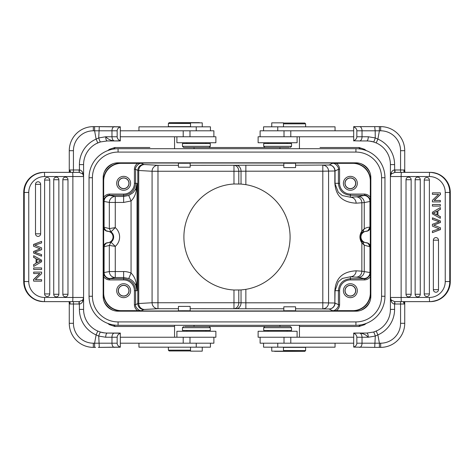 <?xml version="1.0" encoding="UTF-8"?>
<svg xmlns="http://www.w3.org/2000/svg" width="474" height="474" viewBox="0 0 474 474"><rect width="100%" height="100%" fill="white"/><g stroke="black" fill="none" stroke-linecap="round" stroke-linejoin="round"><path stroke-width="0.71" d="M33.672 246.19L33.672 244.424L33.518 246.19L40.183 248.856L33.512 251.522L33.672 252.992L33.518 251.522M33.672 244.424L41.594 241.373L41.594 242.931L34.78 245.165L41.594 247.866L41.594 249.703L34.78 252.239L41.594 254.609M33.518 244.424L41.594 241.373M41.594 254.615L41.439 256.138L33.518 252.992M41.594 256.138L33.672 252.992M33.672 251.522L40.183 248.856M40.343 248.856L39.632 248.589M33.512 246.19L39.478 248.589M39.206 182.034A2.577 2.566 -90 0 1 40.64 184.345L40.64 233.818A2.577 2.566 -90 0 1 38.074 236.396A2.577 2.566 90 0 1 35.503 233.818L35.503 184.345A2.577 2.566 90 0 1 38.074 181.767A2.577 2.566 -90 0 1 39.206 182.034M57.431 177.412A2.577 2.566 -90 0 1 58.865 179.723L58.865 294.277A2.577 2.566 -90 0 1 56.299 296.854A2.577 2.566 90 0 1 53.728 294.277L53.728 179.723A2.577 2.566 90 0 1 56.299 177.146A2.577 2.566 -90 0 1 57.431 177.412M62.846 179.723L62.846 294.277A2.577 2.566 -90 0 0 66.538 296.594A2.577 2.566 90 0 0 67.978 294.277L67.978 179.723L62.846 179.723A2.577 2.566 -90 0 1 65.412 177.146A2.577 2.566 90 0 1 66.544 177.412A2.577 2.566 -90 0 1 67.978 179.723A2.583 2.583 0 0 0 67.96 179.421M48.318 177.756A2.577 2.566 -90 0 1 49.752 180.073L49.752 293.927A2.577 2.566 -90 0 1 47.187 296.505A2.577 2.566 90 0 1 44.615 293.927L44.615 180.073A2.577 2.566 90 0 1 47.187 177.495A2.577 2.566 -90 0 1 48.318 177.756M41.594 269.439L41.594 267.917L33.672 267.917L33.672 269.439L41.594 269.439M33.672 267.917L33.672 269.439M36.925 259.1L40.764 260.896L36.925 259.011L36.925 262.904L39.123 261.707L36.925 262.821M40.61 260.896L38.963 261.707M39.117 261.707L40.764 260.896M36.071 258.573L36.071 263.378L33.672 264.717L33.672 266.447L41.594 261.749L41.594 260.108L33.672 255.699L33.672 257.311L36.071 258.573L36.071 263.378M33.672 255.699L33.672 257.311M33.672 264.717L33.672 266.447M35.917 263.378L33.518 264.717M33.518 257.311L35.917 258.573M39.899 273.557L33.672 279.589L33.672 281.147L41.594 281.147L41.594 279.69L35.372 279.69L41.594 273.664L41.594 272.1L33.672 272.1L33.672 273.557L39.899 273.557M33.672 272.1L33.672 273.557M35.372 279.69L41.439 279.69M39.745 273.557L33.518 279.589L33.672 281.147M43.727 301.636C31.562 300.439 24.885 293.744 23.7 281.544L23.718 281.544A20.086 20.009 90 0 0 43.727 301.636L79.022 301.636L79.022 304.018L69.269 304.018L69.992 303.147L69.269 302.128L69.269 323.309L73.44 323.309A19.884 19.884 0 0 0 93.331 343.2L93.331 347.371A24.061 24.061 0 0 1 69.269 323.309M91.5 126.694A24.061 24.061 0 0 0 69.269 150.691A24.061 24.061 0 0 1 93.331 126.629L94.61 126.629L94.61 130.8L96.115 139.095L97.786 142.923A23.664 23.664 0 0 0 83.584 164.608L83.584 297.459A4.177 4.177 0 0 1 82.63 300.113L83.015 299.562M82.909 299.734L83.584 297.459L82.63 301.63L82.63 300.113L79.282 301.624L72.51 301.636A4.177 0.361 -90 0 0 72.872 297.459L72.872 176.541L44.609 176.541A15.909 15.849 -90 0 0 28.76 192.456L28.76 281.544A15.909 15.849 -90 0 0 44.609 297.459L83.584 297.459L83.584 309.392A23.664 23.664 0 0 0 97.786 331.077L96.115 334.905L98.734 336.078L99.297 347.371L120.313 347.211M106.733 333.05L107.248 333.056C107.195 333.08 102.982 332.985 100.488 332.067L104.434 332.89M106.01 333.021L106.579 333.044M79.282 172.376L79.022 169.982L79.407 169.988L79.282 172.376L82.63 173.887L82.63 172.37C81.635 170.753 80.562 169.959 79.407 169.988L79.407 164.608L83.584 164.608M82.63 172.37L83.584 176.541A4.177 4.177 0 0 0 82.654 173.911L82.63 173.887A4.177 4.177 0 0 1 82.654 173.911L82.63 173.887A4.177 4.177 0 0 1 82.654 173.911A4.177 4.177 0 0 1 83.584 176.541L82.98 174.385M100.352 141.898L96.358 143.598M79.407 164.608A27.842 27.842 0 0 1 96.115 139.095L98.705 137.94L105.69 136.767L111.971 136.767C112.154 139.255 112.99 140.648 114.483 140.944C111.029 140.665 108.096 139.273 105.69 136.767C105.791 139.285 106.312 140.677 107.248 140.944L120.313 140.944L120.313 126.896C118.269 127.731 117.22 129.035 117.161 130.8L117.161 136.767C117.179 138.515 118.233 139.818 120.313 140.671M97.786 142.923L100.488 141.933C100.115 141.827 99.522 140.5 98.699 137.94L99.297 126.629L120.313 126.789M120.313 126.896L94.61 126.629M202.25 126.825L202.25 122.849L190.518 122.849L190.518 126.825M210.438 130.8L210.438 126.825L138.941 126.825L138.941 130.8M178.431 163.204L178.431 167.198L190.169 167.198L190.169 163.204M190.518 126.629L168.388 126.629L168.388 123.447L190.518 123.447M199.613 122.849L169.182 122.648L168.388 123.447M169.182 122.648L199.412 122.648M174.556 136.767L174.556 148.7M194.044 148.7L194.044 147.509L279.956 147.509L194.044 147.509L279.956 147.509L279.956 148.7M213.887 136.767L213.887 130.8L120.313 130.8M120.313 136.767L215.877 136.767L215.877 142.733L176.897 142.733L176.897 136.767M208.139 147.509L183.657 147.509L208.139 147.509M210.308 146.312L210.308 143.533L182.466 143.533L182.466 146.312L210.308 146.312L209.111 147.509M120.313 140.784L114.483 140.944M69.269 171.061L69.269 169.982L69.263 171.872L69.992 170.853L69.269 169.982L69.269 150.691A24.061 24.061 0 0 1 93.331 126.629L93.331 130.8L111.971 130.8A4.177 2.506 -90 0 1 114.483 126.629M107.248 140.944L100.488 141.933M120.313 333.216L107.248 333.056C106.324 333.352 105.803 334.745 105.69 337.233L98.74 336.078C99.522 333.5 100.109 332.161 100.488 332.067M169.182 350.956L184.297 350.956L169.182 350.956L168.388 350.156L190.518 350.156M184.297 350.956L190.518 350.956L184.297 350.956M168.388 350.156L168.388 347.175M190.518 347.175L190.518 351.151L202.25 351.151L202.25 347.175M138.941 343.2L138.941 347.175L210.438 347.175L210.438 343.2M279.956 325.3L279.956 326.491L194.044 326.491L279.956 326.491L194.044 326.491L194.044 325.3M174.556 325.3L174.556 337.233M283.831 163.204L283.831 167.595L295.569 167.595L295.569 163.204M289.703 163.263C296.931 163.228 296.931 163.192 289.703 163.157C282.468 163.192 282.468 163.228 289.703 163.263M355.63 183.308A5.273 5.273 0 0 1 350.357 188.581A5.273 5.273 0 0 1 345.084 183.308A5.273 5.273 0 0 1 350.357 178.028A5.273 5.273 0 0 1 355.63 183.308M344.948 183.308A5.41 5.41 0 0 0 350.357 188.711A5.41 5.41 0 0 0 355.767 183.308A5.41 5.41 0 0 0 350.357 177.898A5.41 5.41 0 0 0 344.948 183.308M343.395 183.308A6.962 6.962 0 0 0 350.357 190.264A6.962 6.962 0 0 0 357.319 183.308A6.962 6.962 0 0 0 350.357 176.346A6.962 6.962 0 0 0 343.395 183.308M118.073 162.819L355.927 162.819A14.913 14.913 0 0 1 370.84 177.738L370.84 296.262A14.913 14.913 0 0 1 355.927 311.181L118.073 311.181A14.913 14.913 0 0 1 103.16 296.262L103.16 177.738A14.913 14.913 0 0 1 118.073 162.819M128.916 183.308A5.273 5.273 0 0 1 123.643 188.581A5.273 5.273 0 0 1 118.37 183.308A5.273 5.273 0 0 1 123.643 178.028A5.273 5.273 0 0 1 128.916 183.308M118.233 183.308A5.41 5.41 0 0 0 123.643 188.711A5.41 5.41 0 0 0 129.052 183.308A5.41 5.41 0 0 0 123.643 177.898A5.41 5.41 0 0 0 118.233 183.308M116.681 183.308A6.962 6.962 0 0 0 123.643 190.264A6.962 6.962 0 0 0 130.605 183.308A6.962 6.962 0 0 0 123.643 176.346A6.962 6.962 0 0 0 116.681 183.308M141.572 163.352L137.626 163.34C135.57 164.804 134.498 166.795 134.409 169.313L135.605 169.313C134.669 167.399 139.095 162.552 141.572 163.352L143.776 164.454A5.966 5.966 116.6 0 0 137.81 170.421L152.083 171.262A5.966 5.895 93.2 0 1 157.978 165.296L157.978 171.262L152.083 171.262L152.083 302.738L157.978 302.738L157.978 308.704A5.966 5.895 86.8 0 1 152.083 302.738L137.81 303.579L135.605 304.687C134.64 306.595 139.155 311.465 141.572 310.648L143.776 309.546A73.589 0.64 180 0 1 144.629 309.463L157.978 308.704L178.431 308.704M149.885 147.509L114.921 147.509L109.458 149.304L107.717 150.613M333.263 147.509L320.009 147.509A1.991 1.92 90 0 0 320.003 147.509L345.587 147.509M174.556 326.491L114.921 326.491L109.447 324.684L107.717 323.387M307.685 326.491L320.009 326.491A1.991 1.92 90 0 0 320.009 326.491L324.115 326.491M140.737 326.491L128.413 326.491M304.818 123.044L289.703 123.044L304.818 123.044L305.611 123.844L283.482 123.844M289.703 123.044L283.482 123.044L289.703 123.044M305.611 123.844L305.611 126.825M283.482 126.825L283.482 122.849L271.75 122.849L271.75 126.825M335.059 130.8L335.059 126.825L263.562 126.825L263.562 130.8M289.371 147.509L264.889 147.509L289.371 147.509M291.534 146.312L291.534 143.533L263.692 143.533L263.692 146.312L291.534 146.312L290.343 147.509M353.687 130.8L290.787 130.8L290.787 136.767L258.123 136.767L258.123 142.733L297.103 142.733L297.103 136.767M290.787 130.8L260.113 130.8L260.113 136.767M290.787 136.767L353.687 136.767M367.267 140.95L366.752 140.944C366.805 140.92 371.018 141.015 373.512 141.933L369.566 141.11M367.99 140.979L367.421 140.956M440.328 227.81L440.328 229.576L440.482 227.81L433.817 225.144L440.488 222.478L440.328 221.008L440.482 222.478M440.328 229.576L432.406 232.627L432.406 231.069L439.22 228.835L432.406 226.134L432.406 224.297L439.22 221.761L432.406 219.391M440.482 229.576L432.406 232.627M432.406 219.385L432.561 217.862L440.482 221.008M432.406 217.862L440.328 221.008M440.328 222.478L433.817 225.144M433.657 225.144L434.368 225.411M440.488 227.81L434.522 225.411M433.378 289.958A2.583 2.583 0 0 1 433.36 289.655A2.577 2.566 -90 0 0 434.794 291.966A2.577 2.566 90 0 0 438.497 289.655L438.497 240.182L433.36 240.182L433.36 289.655L438.497 289.655M438.497 240.182A2.577 2.566 90 0 0 434.794 237.871A2.577 2.566 -90 0 0 433.36 240.182A2.583 2.583 0 0 1 433.378 239.874M415.153 294.579A2.583 2.583 0 0 1 415.135 294.277A2.577 2.566 -90 0 0 416.569 296.588A2.577 2.566 90 0 0 420.272 294.277L420.272 179.723L415.135 179.723L415.135 294.277L420.272 294.277M420.272 179.723A2.577 2.566 90 0 0 416.569 177.412A2.577 2.566 -90 0 0 415.135 179.723A2.583 2.583 0 0 1 415.153 179.421M406.04 179.421A2.583 2.583 0 0 0 406.022 179.723A2.577 2.566 90 0 1 408.588 177.146A2.577 2.566 -90 0 1 411.154 179.723L411.154 294.277A2.577 2.566 90 0 1 408.588 296.854A2.577 2.566 -90 0 1 407.456 296.588A2.577 2.566 90 0 1 406.022 294.277L406.022 179.723L411.154 179.723M424.266 294.236A2.583 2.583 0 0 1 424.248 293.927A2.577 2.566 -90 0 0 425.682 296.244A2.577 2.566 90 0 0 429.385 293.927L429.385 180.073L424.248 180.073L424.248 293.927L429.385 293.927M429.385 180.073A2.577 2.566 90 0 0 425.682 177.756A2.577 2.566 -90 0 0 424.248 180.073A2.583 2.583 0 0 1 424.266 179.764M432.406 204.561L432.406 206.083L440.328 206.083L440.328 204.561L432.406 204.561M440.328 206.083L440.328 204.561M437.075 214.9L433.236 213.104L437.075 214.989L437.075 211.096L434.877 212.293L437.075 211.179M433.39 213.104L435.037 212.293M434.883 212.293L433.236 213.104M437.929 215.427L437.929 210.622L440.328 209.283L440.328 207.553L432.406 212.251L432.406 213.893L440.328 218.301L440.328 216.689L437.929 215.427L437.929 210.622M440.328 218.301L440.328 216.689M440.328 209.283L440.328 207.553M438.083 210.622L440.482 209.283M440.482 216.689L438.083 215.427M434.101 200.443L440.328 194.411L440.328 192.853L432.406 192.853L432.406 194.31L438.628 194.31L432.406 200.336L432.406 201.9L440.328 201.9L440.328 200.443L434.101 200.443M440.328 201.9L440.328 200.443M438.628 194.31L432.561 194.31M434.255 200.443L440.482 194.411L440.328 192.853M382.5 347.306A24.061 24.061 0 0 0 404.731 323.309A24.061 24.061 0 0 1 380.669 347.371L379.39 347.371L379.39 343.2L377.885 334.905L376.214 331.077A23.664 23.664 0 0 0 390.416 309.392L390.416 176.541A4.177 4.177 0 0 1 391.37 173.887L390.985 174.438M394.718 301.624L394.978 304.018L394.593 304.012L394.718 301.624L391.37 300.113L391.37 301.63C392.365 303.247 393.438 304.041 394.593 304.012L394.593 309.392L390.416 309.392M391.37 301.63L390.416 297.459A4.177 4.177 0 0 0 391.346 300.089L391.37 300.113A4.177 4.177 0 0 1 391.346 300.089L391.37 300.113A4.177 4.177 0 0 1 391.346 300.089A4.177 4.177 0 0 1 390.416 297.459L391.02 299.615M373.648 332.102L377.642 330.402M394.593 309.392A27.842 27.842 0 0 1 377.885 334.905L375.295 336.06L368.31 337.233L362.029 337.233C361.846 334.745 361.01 333.352 359.517 333.056C362.971 333.335 365.904 334.727 368.31 337.233C368.209 334.715 367.688 333.323 366.752 333.056L353.687 333.056L353.687 347.104C355.731 346.269 356.78 344.965 356.839 343.2L356.839 337.233C356.821 335.485 355.767 334.182 353.687 333.329M376.214 331.077L373.512 332.067C373.885 332.173 374.478 333.5 375.301 336.06L374.703 347.371L379.39 347.371M353.687 347.104L374.703 347.371M271.75 347.175L271.75 351.151L283.482 351.151L283.482 347.175M263.562 343.2L263.562 347.175L335.059 347.175L335.059 343.2M295.569 310.796L295.569 306.802L283.831 306.802L283.831 310.796M283.482 347.371L305.611 347.371L305.611 350.553L283.482 350.553M274.387 351.151L304.818 351.353L305.611 350.553M304.818 351.353L274.588 351.353M299.444 337.233L299.444 325.3M260.113 337.233L260.113 343.2L353.687 343.2M353.687 337.233L258.123 337.233L258.123 331.267L297.103 331.267L297.103 337.233M265.861 326.491L290.343 326.491L265.861 326.491M263.692 327.688L263.692 330.467L291.534 330.467L291.534 327.688L263.692 327.688L264.889 326.491M353.687 333.216L359.517 333.056M404.731 302.939L404.731 304.018L404.737 302.128L404.008 303.147L404.731 304.018L404.731 323.309A24.061 24.061 0 0 1 380.669 347.371L380.669 343.2L362.029 343.2A4.177 2.506 90 0 1 359.517 347.371M366.752 333.056L373.512 332.067M394.978 301.636L430.274 301.636A20.086 20.009 -90 0 0 450.282 281.544L450.282 192.456A20.086 20.009 -90 0 0 430.274 172.364L394.978 172.364L391.37 173.887L391.37 172.37L390.416 176.541L390.416 164.608L394.593 164.608A27.842 27.842 0 0 0 377.885 139.095L379.39 130.8L379.39 126.629L380.669 126.629A24.061 24.061 0 0 1 404.731 150.691L404.731 169.982L404.008 170.853L404.731 171.872L404.737 169.982L400.56 169.982L400.56 150.691A19.884 19.884 0 0 0 380.669 130.8L380.669 126.629M404.731 301.648L405.069 301.636L404.731 301.654C403.445 301.944 403.202 302.442 404.008 303.147M404.909 172.358L404.731 170.018M404.731 323.309L400.56 323.309L400.56 304.018L404.731 304.018L404.737 302.181M405.839 301.636L400.56 301.636L400.56 304.018L394.978 304.018M407.516 301.636L406.953 301.636M373.506 141.951L376.208 142.935L373.506 141.951M373.512 141.933C373.891 141.839 374.478 140.505 375.26 137.922L375.177 130.8L380.669 130.8M390.416 164.608A23.664 23.664 0 0 0 376.214 142.923L377.885 139.095L375.266 137.922L368.31 136.767C368.197 139.255 367.676 140.648 366.752 140.944L359.517 140.944A4.177 2.506 -90 0 0 362.029 136.767L368.31 136.767M391.37 172.37C392.359 170.747 393.438 169.953 394.593 169.988L400.56 169.982L400.56 172.364L405.815 172.364M391.091 174.266L390.416 176.541L390.6 175.321M394.718 172.376L394.593 164.608M390.416 176.541L401.128 176.541L401.128 297.459L429.391 297.459A15.909 15.849 90 0 0 445.24 281.544L445.24 192.456A15.909 15.849 90 0 0 429.391 176.541L401.128 176.541A4.177 0.361 90 0 1 401.49 172.364L394.978 172.364L394.978 169.982M406.953 172.364L407.516 172.364M404.008 170.853L403.712 171.126L405.021 172.364M379.39 126.629L353.687 126.629L374.703 126.629L375.177 130.8L362.029 130.8L362.029 136.767L356.839 136.767L356.839 130.8C356.821 129.058 355.767 127.755 353.687 126.896L353.687 126.789M353.687 140.784L359.517 140.944M353.687 140.944L353.687 140.671C355.731 139.842 356.78 138.538 356.839 136.767M353.687 126.896L353.687 140.671M299.444 148.7L299.444 136.767M184.297 163.263C191.532 163.228 191.532 163.192 184.297 163.157C176.648 163.192 176.648 163.228 184.297 163.263M360.578 324.921L358.575 326.491L359.079 326.491L364.553 324.684L366.284 323.387M364.547 149.322L359.079 147.509L324.115 147.509M358.575 326.491L299.444 326.491M358.694 326.491L346.02 326.491M279.956 147.509L194.044 147.509M115.306 147.509L127.98 147.509M238.789 183.93L238.789 171.262L245.852 171.191L245.858 165.225L236.23 165.266A5.966 4.811 89.3 0 1 241.041 171.233L241.041 184.054L233.978 183.989L233.978 165.296A5.966 4.811 -90.7 0 1 238.789 171.262L157.978 171.262L157.978 302.738L238.789 302.738A5.966 4.811 -89.3 0 1 233.978 308.704L233.978 290.011L241.041 289.946L241.041 302.768A5.966 4.811 90.7 0 1 236.23 308.734L283.831 308.775M370.84 247.339L370.395 247.339L370.307 237L370.307 246.681C370.04 244.377 368.766 243.049 366.467 242.706A5.712 5.712 0 0 1 360.951 237A5.712 5.712 0 0 1 366.467 231.294L367.966 230.82L369.939 227.224C368.156 227.117 366.26 227.656 364.251 228.829L362.74 231.958L366.26 231.194M366.467 231.294C368.778 230.962 370.058 229.635 370.307 227.319L370.307 237L370.395 226.661L370.84 226.661M355.63 290.692A5.273 5.273 0 0 1 350.357 295.972A5.273 5.273 0 0 1 345.084 290.692A5.273 5.273 0 0 1 350.357 285.419A5.273 5.273 0 0 1 355.63 290.692M344.948 290.692A5.41 5.41 0 0 0 350.357 296.102A5.41 5.41 0 0 0 355.767 290.692A5.41 5.41 0 0 0 350.357 285.289A5.41 5.41 0 0 0 344.948 290.692M343.395 290.692A6.962 6.962 0 0 0 350.357 297.654A6.962 6.962 0 0 0 357.319 290.692A6.962 6.962 0 0 0 350.357 283.736A6.962 6.962 0 0 0 343.395 290.692M289.703 310.843C296.931 310.808 296.931 310.772 289.703 310.737C282.468 310.772 282.468 310.808 289.703 310.843M190.169 310.796L190.169 306.405L178.431 306.405L178.431 310.796M184.297 310.843C191.532 310.808 191.532 310.772 184.297 310.737C177.069 310.772 177.069 310.808 184.297 310.843M370.324 276.709L370.324 293.08A17.579 17.579 0 0 1 352.745 310.66L336.374 310.66C338.43 309.196 339.502 307.205 339.591 304.687L339.591 290.692A10.766 10.766 -45.1 0 1 350.357 279.927L364.346 279.927C366.87 279.838 368.861 278.765 370.324 276.709L370.312 272.769L369.939 272.532L369.939 246.776C369.732 244.507 368.505 243.186 366.26 242.807L362.74 242.036L361.295 240.662L360.104 237C360.281 235.193 360.678 233.972 361.295 233.338L361.852 231.099L361.852 202.813A5.966 5.759 86.3 0 0 356.087 196.846L350.357 197.22A5.966 5.759 -93.7 0 1 356.116 203.186L364.251 202.594L364.251 228.829L361.852 231.099C359.31 235.039 359.31 238.973 361.852 242.901L364.251 245.171L369.939 246.776L368.138 243.239L366.26 242.83M370.312 272.769C371.124 275.187 366.254 279.701 364.346 278.736L364.281 278.599A5.966 5.966 -26.6 0 0 370.247 272.633L370.307 246.681M362.74 242.042L364.251 245.171L364.251 271.406A5.966 5.943 -78.8 0 1 358.308 277.373L363.996 278.499A5.966 5.943 101.2 0 0 369.939 272.532L361.852 271.187L361.852 242.901L361.295 240.662M336.374 310.66L332.428 310.648C334.845 311.465 339.366 306.595 338.395 304.687L338.395 290.692L334.851 290.692C335.456 284.37 337.144 271.869 356.116 270.814A5.966 5.759 -86.3 0 1 350.357 276.78L356.087 277.154A73.6 1.286 180 0 1 358.308 277.373M339.591 304.687L338.395 304.687L335.053 303.016A5.966 5.966 -63.4 0 1 329.092 308.983A5.966 5.765 91.9 0 0 334.851 303.016L335.053 290.692L338.323 281.716L342.352 278.422L350.357 276.78L350.357 278.736L364.346 278.736L364.346 279.927M370.84 180.92L370.324 180.92A17.579 17.579 0 0 0 352.745 163.34L332.428 163.352L329.092 165.017A5.966 5.966 -116.6 0 1 335.053 170.984L322.806 171.191L322.806 165.225A5.966 5.765 -91.9 0 1 328.571 171.191L328.571 302.809A5.966 5.765 -88.1 0 1 322.806 308.775L322.806 302.809L334.851 303.016L334.851 290.692M245.858 308.775L245.858 302.809L238.789 302.738L238.789 290.07M109.31 245.408L104.09 246.77C104.304 244.507 105.524 243.186 107.758 242.807L110.975 242.161L109.31 245.408L109.322 271.555L104.09 272.538A5.966 5.937 -100.6 0 0 110.027 278.499L115.265 277.521A5.966 5.937 79.4 0 1 109.322 271.555L115.265 271.555L115.265 246.373L110.993 242.173L109.316 245.408L115.265 246.373A12.277 12.277 0 0 0 115.265 227.627L109.316 228.592L110.993 231.827L115.265 227.627L115.265 202.445L109.322 202.445A5.966 5.937 -79.4 0 1 115.265 196.479L115.265 202.445L123.643 202.445L131.061 200.958C133.674 198.416 135.386 195.063 136.198 190.904L137.027 183.308L135.854 188.545L136.198 190.904M137.626 163.34L121.255 163.34A17.579 17.579 0 0 0 103.676 180.92L103.693 227.319C103.96 229.623 105.234 230.951 107.533 231.294L105.915 230.797L103.741 227.265L104.09 227.224L109.31 228.592L110.999 231.827M103.16 226.661L103.605 226.661L103.693 246.681C103.942 244.365 105.222 243.038 107.533 242.706A5.712 5.712 0 0 0 113.049 237A5.712 5.712 0 0 0 107.533 231.294L107.551 231.271M103.693 227.319L103.605 247.339L103.16 247.339M136.198 283.096C135.386 278.937 133.674 275.584 131.061 273.042L128.75 278.54C131.855 279.814 134.219 282.119 135.854 285.455L136.198 283.096L137.027 290.692L134.409 290.692L134.409 304.687L135.605 304.687L135.605 290.692C134.883 283.44 130.895 279.459 123.643 278.742L123.643 279.927A10.766 10.766 -134.3 0 1 134.409 290.692M110.027 278.499A73.606 1.286 180 0 0 109.719 278.611L123.643 278.736L123.643 277.521L115.265 277.521L115.265 271.555L123.643 271.555C126.025 271.324 130.16 272.615 131.061 273.042L131.061 200.958L128.75 195.46L123.643 196.479L123.643 195.264L109.654 195.264C107.628 194.405 102.947 198.754 103.688 201.231M128.916 290.692A5.273 5.273 0 0 1 123.643 295.972A5.273 5.273 0 0 1 118.37 290.692A5.273 5.273 0 0 1 123.643 285.419A5.273 5.273 0 0 1 128.916 290.692M118.233 290.692A5.41 5.41 0 0 0 123.643 296.102A5.41 5.41 0 0 0 129.052 290.692A5.41 5.41 0 0 0 123.643 285.289A5.41 5.41 0 0 0 118.233 290.692M116.681 290.692A6.962 6.962 0 0 0 123.643 297.654A6.962 6.962 0 0 0 130.605 290.692A6.962 6.962 0 0 0 123.643 283.736A6.962 6.962 0 0 0 116.681 290.692M123.643 279.927L109.654 279.927L109.654 278.736C107.74 279.672 102.888 275.246 103.688 272.769L103.676 293.08A17.579 17.579 0 0 0 121.255 310.66L137.626 310.66C135.558 309.214 134.486 307.217 134.409 304.687M137.626 310.66L141.572 310.648M135.854 285.455L137.027 290.692L137.027 183.308L135.605 183.308C134.883 190.56 130.895 194.541 123.643 195.258L123.643 194.073A10.766 10.766 -44.3 0 0 134.409 183.308L134.409 169.313M135.854 188.545C135.327 189.914 133.105 192.799 132.696 192.918L128.75 195.46M107.568 231.217L107.758 231.164C105.394 230.755 104.167 229.44 104.073 227.224M123.643 202.445L123.643 196.479L115.265 196.479L110.027 195.501A73.606 1.286 0 0 1 109.719 195.389A5.966 5.966 153.4 0 0 103.753 201.355L109.322 202.445L109.322 228.592M103.693 246.681L105.951 243.215L107.533 242.706M107.758 231.194L110.975 231.839A6.31 6.31 0 0 1 110.975 242.161M104.09 246.77L104.09 272.538L103.753 272.645L103.753 246.735L104.073 246.77M369.957 227.224C369.868 229.44 368.636 230.755 366.26 231.164L366.432 231.217M369.939 227.224L369.939 201.468L370.247 201.367L370.307 227.319M332.428 163.352C334.911 162.606 339.254 167.292 338.395 169.313L335.053 170.984L335.053 183.308L338.395 183.308L338.395 169.313L339.591 169.313L339.591 183.308L338.395 183.308C339.117 190.56 343.105 194.541 350.357 195.258L350.357 197.22L342.352 195.578L338.323 192.284L334.851 183.308L334.851 170.984A5.966 5.765 88.1 0 0 329.092 165.017L295.569 165.225M356.116 203.186C337.138 202.114 335.468 189.653 334.851 183.308M361.295 233.338L362.74 231.958M241.041 184.054L245.858 184.647L245.858 171.191L322.806 171.191L322.806 302.809L245.852 302.809L245.858 289.353L241.041 289.946M245.858 289.353A53.1 53.1 0 0 0 245.858 184.647M233.978 183.989A53.1 53.1 0 0 0 183.9 237A53.1 53.1 0 0 0 233.978 290.011M123.643 194.073L109.654 194.073C107.13 194.162 105.139 195.235 103.676 197.291M370.324 180.92L370.312 201.231C371.124 198.819 366.254 194.299 364.346 195.264L364.346 194.073C366.87 194.162 368.861 195.235 370.324 197.291M381.582 296.262L381.582 177.738A25.655 25.655 0 0 0 355.927 152.083L118.073 152.083A25.655 25.655 0 0 0 92.418 177.738L92.418 296.262A25.655 25.655 0 0 0 118.073 321.917L355.927 321.917A25.655 25.655 0 0 0 381.582 296.262L384.959 296.262A29.033 29.033 0 0 1 355.927 325.3L118.073 325.3A29.033 29.033 0 0 1 89.041 296.262L89.041 177.738A29.033 29.033 0 0 1 118.073 148.7L355.927 148.7A29.033 29.033 0 0 1 384.959 177.738L384.959 296.262M184.629 326.491L209.111 326.491L184.629 326.491M182.466 327.688L182.466 330.467L210.308 330.467L210.308 327.688L182.466 327.688L183.657 326.491M120.313 343.2L183.213 343.2L183.213 337.233L215.877 337.233L215.877 331.267L176.897 331.267L176.897 337.233M183.213 343.2L213.887 343.2L213.887 337.233M183.213 337.233L120.313 337.233M120.313 333.329C118.269 334.158 117.22 335.462 117.161 337.233L117.161 343.2C117.179 344.942 118.233 346.245 120.313 347.104L120.313 333.056L107.248 333.056M120.313 347.104L98.314 347.371M93.331 347.371L95.63 347.371M100.494 332.049L97.792 331.065L100.494 332.049M114.483 347.371A4.177 2.506 -90 0 1 111.971 343.2L94.61 343.2L96.115 334.905A27.842 27.842 0 0 1 79.407 309.392L83.584 309.392M94.61 347.371L94.61 343.2L93.331 343.2M69.269 172.352L68.931 172.364L69.269 172.346C70.555 172.056 70.798 171.558 69.992 170.853M69.091 301.642L69.269 303.982M69.269 150.691L73.44 150.691L73.44 169.982L69.269 169.982L69.263 171.819M68.161 172.364L73.44 172.364L73.44 169.982L79.022 169.982M79.022 172.364L43.727 172.364A20.086 20.009 90 0 0 23.718 192.456L23.7 192.456C24.885 180.256 31.562 173.561 43.727 172.364M66.484 172.364L67.047 172.364M69.992 303.147L70.288 302.874L69.263 301.648L68.185 301.636M67.047 301.636L66.484 301.636M73.44 323.309L73.44 301.636L68.979 301.636M82.63 301.63C81.641 303.253 80.562 304.047 79.407 304.012L79.022 304.018M79.282 301.624L79.407 309.392M40.622 184.042A2.583 2.583 0 0 1 40.64 184.345L35.503 184.345M35.503 233.818L40.64 233.818A2.583 2.583 0 0 1 40.622 234.126M58.847 179.421A2.583 2.583 0 0 1 58.865 179.723L53.728 179.723M53.728 294.277L58.865 294.277A2.583 2.583 0 0 1 58.847 294.579M62.846 294.277L67.978 294.277A2.583 2.583 0 0 1 67.96 294.579M49.734 179.764A2.583 2.583 0 0 1 49.752 180.073L44.615 180.073M44.615 293.927L49.752 293.927A2.583 2.583 0 0 1 49.734 294.236M44.609 297.459A4.177 0.361 90 0 1 44.248 301.636A20.086 20.009 -90 0 1 24.233 281.544L28.76 281.544M83.43 175.427L83.584 176.541L72.872 176.541A4.177 0.361 -90 0 0 72.51 172.364M117.161 136.767L111.971 136.767L111.971 130.8L117.161 130.8M196.236 126.825L196.236 130.8M189.991 136.767L189.991 130.8M183.213 136.767L183.213 130.8M117.161 343.2L111.971 343.2L111.971 337.233L105.69 337.233M196.236 343.2L196.236 347.175M134.409 183.308L135.605 183.308L135.605 169.313L137.81 170.421L137.81 303.579A5.966 5.966 63.4 0 0 143.776 309.546M277.764 130.8L277.764 126.825M284.009 130.8L284.009 136.767M406.04 294.579A2.583 2.583 0 0 1 406.022 294.277L411.154 294.277M356.839 337.233L362.029 337.233L362.029 343.2L356.839 343.2M277.764 347.175L277.764 343.2M284.009 337.233L284.009 343.2M290.787 337.233L290.787 343.2M404.731 150.691L400.56 150.691M400.56 323.309A19.884 19.884 0 0 1 380.669 343.2M390.57 298.573L390.416 297.459L401.128 297.459A4.177 0.361 90 0 0 401.49 301.636M445.24 281.544L449.767 281.544A20.086 20.009 90 0 1 429.752 301.636A4.177 0.361 -90 0 1 429.391 297.459M429.391 176.541A4.177 0.361 -90 0 1 429.752 172.364A20.086 20.009 90 0 1 449.767 192.456L449.767 281.544L450.282 281.544L450.282 192.456L445.24 192.456M430.274 301.636L430.274 301.636C442.438 300.439 449.115 293.744 450.3 281.544M353.687 126.629L359.517 126.629A4.177 2.506 90 0 1 362.029 130.8L356.839 130.8M358.575 147.509L360.578 149.079M115.425 326.491L113.422 324.921M113.422 149.079L115.425 147.509M144.629 309.463A5.966 5.895 -93.2 0 1 138.728 303.496L138.728 170.504A5.966 5.895 -86.8 0 1 144.629 164.537L157.978 165.296L178.431 165.296M190.169 165.296L236.23 165.266M356.087 277.154A5.966 5.759 93.7 0 0 361.852 271.187L356.116 270.814M295.569 308.775L329.092 308.983L332.428 310.648M190.169 308.704L236.23 308.734M103.16 293.08L103.676 293.08M103.368 247.339L103.368 293.08A17.888 17.888 0 0 0 121.255 310.968L352.745 310.968A17.888 17.888 0 0 0 370.632 293.08L370.632 247.339M103.676 180.92L103.368 180.92L103.368 226.661M121.255 162.819L121.255 163.032A17.888 17.888 0 0 0 103.368 180.92L103.16 180.92M128.75 278.54L123.643 277.521L123.643 271.555M109.654 279.927C107.124 279.85 105.133 278.777 103.676 276.709M110.027 195.501A5.966 5.937 -79.4 0 0 104.09 201.462L104.09 227.224M109.719 195.389L109.654 194.073M109.719 278.611A5.966 5.966 26.6 0 1 103.753 272.645L103.688 272.769M121.255 310.66L121.255 311.181M352.745 311.181L352.745 310.66M370.324 293.08L370.84 293.08M339.591 290.692L338.395 290.692C339.117 283.44 343.105 279.459 350.357 278.742L350.357 279.927M369.939 201.468A5.966 5.943 78.8 0 0 363.996 195.501L358.308 196.627A5.966 5.943 -101.2 0 1 364.251 202.594L369.939 201.468M364.346 194.073L350.357 194.073L350.357 195.264L364.281 195.401A73.606 1.286 -0 0 1 363.996 195.501M364.281 195.401A5.966 5.966 -153.4 0 1 370.247 201.367L370.312 201.231M358.308 196.627A73.606 1.286 -0 0 1 356.087 196.846M245.858 165.225L283.831 165.225M144.629 164.537A73.589 0.64 0 0 1 143.776 164.454M370.632 226.661L370.632 180.92A17.888 17.888 0 0 0 352.745 163.032L121.255 163.032L121.255 163.34M113.043 163.696A19.079 19.079 0 0 0 104.037 172.702M104.031 301.286A19.079 19.079 0 0 0 113.043 310.304M360.957 310.304A19.079 19.079 0 0 0 369.963 301.298M352.745 163.34L352.745 162.819M350.357 194.073A10.766 10.766 -135.2 0 1 339.591 183.308M339.591 169.313C339.52 166.783 338.448 164.792 336.374 163.34M369.963 172.702A19.079 19.079 0 0 0 360.957 163.696M118.073 321.917L118.073 325.3M355.927 325.3L355.927 321.917M89.041 296.262L92.418 296.262M92.418 177.738L89.041 177.738M118.073 148.7L118.073 152.083M355.927 152.083L355.927 148.7M384.959 177.738L381.582 177.738M189.991 343.2L189.991 337.233M114.483 333.056A4.177 2.506 90 0 0 111.971 337.233L117.161 337.233M73.44 150.691A19.884 19.884 0 0 1 93.331 130.8M28.76 192.456L24.233 192.456A20.086 20.009 -90 0 1 44.248 172.364A4.177 0.361 90 0 1 44.609 176.541M24.233 281.544L24.233 192.456L23.718 192.456L23.718 281.544L24.233 281.544M83.365 175.214L83.015 174.438M183.657 147.509L182.466 146.312M186.839 142.733L186.839 143.533M205.929 142.733L205.929 143.533M95.63 126.629L98.314 126.629M264.889 147.509L263.692 146.312M268.071 142.733L268.071 143.533M287.161 142.733L287.161 143.533M390.635 298.786L390.985 299.562M290.343 326.491L291.534 327.688M287.161 331.267L287.161 330.467M268.071 331.267L268.071 330.467M375.686 347.371L378.371 347.371M404.903 301.642L404.737 302.128M450.3 192.456C449.115 180.256 442.438 173.561 430.274 172.364M404.832 172.37L404.731 171.872M375.686 126.629L378.371 126.629M366.284 150.613L364.553 149.316M368.132 243.239L366.402 242.771M105.915 230.797L107.592 231.235M107.592 242.765L105.927 243.203M366.408 231.229L367.99 230.832M209.111 326.491L210.308 327.688M205.929 331.267L205.929 330.467M186.839 331.267L186.839 330.467M69.097 172.358L69.263 171.872M23.7 281.544L23.7 192.456M69.168 301.63L69.269 302.128M83.584 297.459L83.4 298.679"/></g></svg>
